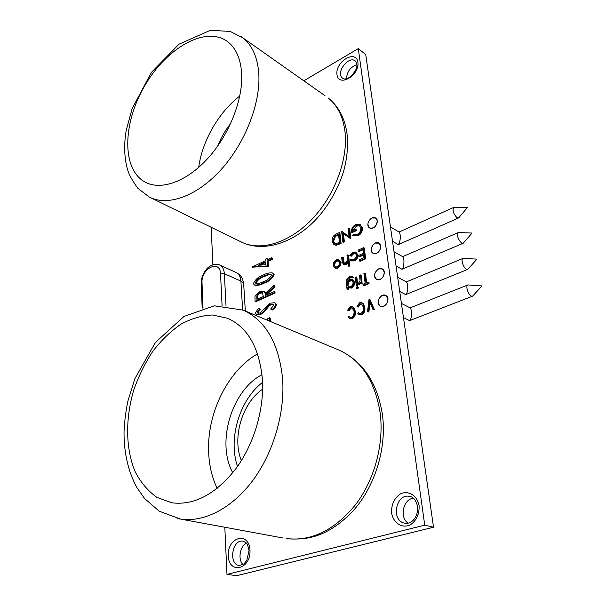 <?xml version="1.0" encoding="UTF-8"?>
<svg xmlns="http://www.w3.org/2000/svg" width="606" height="606" viewBox="0 0 606 606"><rect width="100%" height="100%" fill="white"/><g stroke="black" fill="none" stroke-linecap="round" stroke-linejoin="round"><path stroke-width="0.91" d="M467.885 269.269L476.945 259.118L463.067 258.353C460.583 258.754 463.173 267.549 466.272 269.178L467.529 269.45L468.15 268.981M406.505 281.995L406.588 282.048C408.035 284.706 408.096 288.494 406.777 293.41L405.49 294.478L399.71 291.456M378.727 268.882L382.378 268.966C387.499 271.624 381.432 282.434 376.561 279.336C373.463 275.791 374.182 272.306 378.727 268.882M267.61 320.316L267.488 318.627L269.496 317.756L270.223 318.067L270.473 321.513M269.496 317.756L269.753 321.21M259.603 308.825L257.3 312.272L257.883 313.173L259.86 312.976L270.208 303.174L274.783 302.735L276.495 304.5C275.889 306.924 274.548 308.742 272.465 309.961L270.677 309.09L273.76 305.151L272.995 304.091L270.268 304.386L270.988 304.697L269.102 305.962L263.64 312.507L260.747 314.446L257.095 314.855L255.331 313.082L258.361 308.401L260.322 309.128L258.02 312.575L258.315 313.279M275.775 304.189C275.169 306.606 273.829 308.431 271.746 309.651M274.783 302.735L276.495 304.5M257.3 312.272L258.02 312.575M270.268 304.386L268.382 305.651L262.921 312.204L260.019 314.143L260.747 314.446M260.019 314.143L256.376 314.559M262.921 312.204L263.64 312.507M268.382 305.651L269.102 305.962M273.321 304.288L270.988 304.697M274.366 292.728L255.05 301.379L254.982 296.258L259.656 291.721L263.921 291.138L265.148 293.493L273.798 285.312L273.912 286.805L265.261 294.986L265.299 295.569L274.276 291.539L274.366 292.728L275.086 293.054L255.77 301.69L255.05 301.379M256.929 299.319L263.322 296.455L262.39 292.569L259.732 292.895C257.815 293.607 256.838 295.054 256.785 297.228L256.929 299.319M263.921 291.138L265.731 292.94M273.798 285.312L274.51 285.638L274.624 287.13L266.049 295.228M274.276 291.539L274.988 291.865L275.086 293.054M262.686 292.766L260.444 293.213C258.535 293.925 257.55 295.364 257.505 297.538L257.603 299.016M265.261 294.986L265.928 295.289M273.912 286.805L274.624 287.13M256.785 297.228L257.505 297.538M259.732 292.895L260.444 293.213M273.465 274.321C271.193 278.722 267.913 281.517 263.618 282.722C260.345 284.562 257.232 285.29 254.278 284.911L253.369 283.593C255.573 279.222 258.807 276.412 263.072 275.154C266.36 273.291 269.526 272.579 272.571 273.003L274.17 274.654C271.897 279.048 268.617 281.843 264.33 283.04C261.057 284.881 257.944 285.615 254.99 285.229L254.278 284.911M263.527 281.555C266.845 280.631 269.496 278.518 271.473 275.207L270.897 274.389L267.996 274.48L263.148 276.321C259.86 277.298 257.247 279.419 255.3 282.669L255.899 283.494C258.33 283.714 260.868 283.07 263.527 281.555M272.571 273.003L274.17 274.654M271.177 274.579L268.7 274.813L263.86 276.647C260.572 277.624 257.959 279.745 256.012 282.994L256.323 283.631M263.618 282.722L264.33 283.04M255.3 282.669L256.012 282.994M267.996 274.48L268.7 274.813M267.708 265.875L252.263 266.951L265.299 260.769L265.193 259.338L267.148 258.406L267.254 259.838L271.67 257.747L271.761 258.891L267.337 260.989L267.708 265.875L268.413 266.208L252.278 267.178M265.587 264.67L265.383 261.913L258.217 265.307L265.587 264.67M267.148 258.406L267.852 258.747L267.905 259.527M271.67 257.747L272.367 258.088L272.458 259.239L268.041 261.322L268.413 266.208M265.436 262.557L259.944 265.155M267.337 260.989L268.041 261.322M271.761 258.891L272.458 259.239M413.33 498.223C403.172 499.2 399.271 517.35 408.05 523.145M356.904 64.683C350.336 67.031 346.897 71.713 346.579 78.735M246.422 543.211C239.855 546.226 237.681 559.58 243.014 564.58M387.923 298.796L385.848 295.501C380.697 292.365 374.803 303.614 380.25 306.166C384.871 306.947 387.431 304.485 387.923 298.796M384.272 272.056L382.378 268.966C377.47 265.784 371.349 276.707 376.561 279.336C381.144 280.169 383.719 277.737 384.272 272.056M380.719 246.059L378.992 243.165C374.311 239.938 368.001 250.573 372.993 253.255C377.538 254.126 380.113 251.725 380.719 246.059M377.258 220.773L375.682 218.054C371.22 214.812 364.751 225.167 369.531 227.886C374.031 228.788 376.606 226.417 377.258 220.773M224.818 527.258L226.962 574.39L424.73 525.167L358.282 48.631L303.818 80.803M211.183 227.28L212.888 264.761M348.867 316.385L349.851 317.256L351.548 317.271C353.54 315.809 354.358 313.802 353.995 311.242L352.116 307.757L350.389 307.742L348.2 310.605L347.594 310.158L350.268 306.583L352.336 306.583L354.002 307.727L355.343 311.386C355.805 314.537 354.805 316.991 352.366 318.771L349.639 318.423L348.412 317.286L348.867 316.385L350.253 317.4M352.412 307.939L351.094 308.075L348.904 310.939L348.2 310.605M358.282 312.544L359.26 313.4L361.009 313.423C363.024 311.954 363.85 309.931 363.464 307.356L361.585 303.879L359.797 303.848L357.585 306.742L356.964 306.288L359.669 302.689L361.805 302.697L363.448 303.833L364.827 307.507C365.304 310.666 364.304 313.143 361.827 314.938L359.04 314.575L357.828 313.446L358.282 312.544L359.661 313.552M361.873 304.06L360.502 304.189L358.29 307.075L357.585 306.742M369.895 299.394L374.372 309.545L372.948 309.499L369.44 301.515L368.206 311.423L368.91 311.757L368.198 312.052L367.494 311.711L369.069 299.106L369.895 299.394M370.016 302.833L368.91 311.757M364.797 273.071L366.047 283.002L368.243 282.063L368.94 282.419L369.084 283.563L363.797 285.805L363.1 285.456L362.964 284.312L365.145 283.381L363.903 273.457L365.486 273.435L366.668 282.737M361.146 275.313L362.146 283.366L360.555 283.396L360.411 282.207L358.797 284.297L359.494 284.646L358.684 284.706L357.987 284.35L358.373 283.282L360.078 280.873L359.563 275.344L361.146 275.313M360.699 283.472L359.494 284.646M358.502 287.608L357.782 288.812L356.457 288.456L356.146 287.956L356.873 286.759L358.502 287.608L357.487 286.759M356.828 277.184L357.805 285.221L356.919 285.6L356.222 285.252L355.252 277.207L356.828 277.184M338.936 259.762L341.095 262.55L340.451 265.739L337.936 268.216L335.406 268.269L334.451 267.754L333.194 265.42C333.133 262.875 334.179 261.012 336.338 259.815L338.936 259.762L340.398 262.186L339.754 265.383L337.239 267.86L334.709 267.913M334.467 262.769L337.034 260.179M360.259 224.72L362.418 227.992C362.547 231.56 361.032 234.204 357.881 235.939L352.594 235.499L353.245 234.386L357.093 234.461C359.638 233.06 360.896 230.924 360.873 228.045L359.464 225.674L355.714 225.727L356.389 226.114L353.018 230.378M359.684 225.833L356.389 226.114M355.714 225.727C353.669 226.727 352.525 228.394 352.275 230.727L355.487 229.227L356.169 229.613L356.305 230.689L352.222 232.583L351.541 232.204C351.268 228.81 352.639 226.28 355.654 224.621L359.949 224.531L360.775 225.015M341.837 231.394L349.086 236.635L348.102 228.447L348.958 228.045L349.639 228.432L350.904 238.87L342.746 233.287L343.708 241.499L344.397 241.87L343.541 242.264L342.852 241.892L341.64 231.484L349.071 236.514M343.45 233.795L344.397 241.87M339.216 232.621L340.413 243.014L335.459 244.907L333.808 244.544L332.08 241.271C331.891 237.863 333.3 235.439 336.3 233.984L339.216 232.621L339.905 232.999L341.102 243.392L336.148 245.278L333.959 244.627M342.534 257.164L343.261 262.55L343.875 263.352L345.261 263.277L347.42 260.133L346.973 255.156L348.533 255.141L349.836 266.117L348.268 266.14L347.723 261.489L345.223 264.307L345.912 264.67L343.314 264.33L342.132 261.519L341.678 257.55L342.534 257.164L343.231 257.527L344.284 263.481M347.882 262.868L345.912 264.67M350.972 259.277L353.737 259.497C355.54 258.588 356.434 257.103 356.419 255.05L355.343 253.27L352.98 253.316L350.563 255.846L349.776 255.649L352.874 252.354L355.949 252.323L357.972 254.944C358.017 257.664 356.858 259.633 354.48 260.86L351.578 260.959L350.306 260.103L350.972 259.277L351.76 259.724M355.616 253.459L353.669 253.687L351.253 256.217L349.776 255.649M358.85 256.49L358.714 255.384L363.388 253.293L362.865 249.157L358.199 251.255L358.063 250.157L363.608 247.657L364.297 248.036L365.668 258.815L360.085 261.284L359.403 260.921L359.26 259.807L363.948 257.724L363.532 254.399L358.85 256.49L359.54 256.861L363.608 255.043M362.949 249.801L358.888 251.626L358.199 251.255M348.427 287.85L348.579 289.16L347.003 289.191L346.246 280.275L349.329 276.541L352.245 276.374L353.29 277.472L349.526 277.48C347.624 278.351 346.814 279.828 347.079 281.919L349.806 279.571L352.518 279.578L353.965 282.01C354.033 284.615 352.957 286.524 350.738 287.736L347.715 287.403L347.882 288.812L347.003 289.191M352.245 276.374L353.98 277.821L352.404 277.851M352.101 277.548L350.223 277.836L347.715 281.305M352.518 279.578L354.661 282.358C354.73 284.964 353.654 286.873 351.435 288.085L348.268 287.767M358.282 48.631L365.721 54.502L433.532 527.235L236.605 575.7L226.962 574.39M424.73 525.167L433.532 527.235M352.336 306.583L353.298 307.393L354.639 311.06C355.101 314.203 354.101 316.665 351.654 318.445L352.366 318.771M351.654 318.445L349.639 318.423M354.639 311.06L355.343 311.386M353.298 307.393L354.002 307.727M350.389 307.742L351.094 308.075M361.805 302.697L362.752 303.492L364.123 307.174C364.6 310.333 363.6 312.81 361.123 314.605L361.827 314.938M361.123 314.605L359.04 314.575M364.123 307.174L364.827 307.507M362.752 303.492L363.448 303.833M359.797 303.848L360.502 304.189M369.198 299.046L373.667 309.211L374.372 309.545M368.206 311.423L367.494 311.711M373.667 309.211L372.948 309.499M368.243 282.063L368.387 283.207L369.084 283.563M368.387 283.207L363.1 285.456M360.449 274.957L361.449 283.01L362.146 283.366M358.797 284.297L357.987 284.35M361.449 283.01L360.555 283.396M357.805 287.252L357.085 288.464L357.782 288.812M357.085 288.464L356.457 288.456M356.131 276.828L357.108 284.865L357.805 285.221M357.108 284.865L356.222 285.252M350.548 286.782C352.291 285.858 353.131 284.381 353.071 282.351L351.988 280.51L349.874 280.57C348.139 281.426 347.321 282.85 347.42 284.843L348.556 286.789L350.548 286.782M347.882 288.812L348.579 289.16M350.738 287.736L351.435 288.085M353.965 282.01L354.661 282.358M349.526 277.48L350.223 277.836M353.29 277.472L353.98 277.821M347.42 284.843L348.958 286.949M352.275 280.699L350.571 280.919C348.836 281.775 348.018 283.199 348.117 285.191M349.874 280.57L350.571 280.919M363.608 247.657L364.986 258.444L365.668 258.815M364.986 258.444L359.403 260.921M355.949 252.323L357.282 254.573C357.328 257.292 356.169 259.262 353.79 260.489L354.48 260.86M353.79 260.489L350.889 260.595M357.282 254.573L357.972 254.944M350.563 255.846L351.253 256.217M352.98 253.316L353.669 253.687M347.844 254.77L349.139 265.754L349.836 266.117M343.261 262.55L343.958 262.913M345.223 264.307L343.314 264.33M349.139 265.754L348.268 266.14M337.133 266.898C338.792 265.958 339.595 264.519 339.542 262.565L338.466 260.731L336.451 260.762C334.8 261.671 333.997 263.095 334.05 265.027L335.179 266.898L337.133 266.898M339.754 265.383L340.451 265.739M337.239 267.86L337.936 268.216M340.398 262.186L341.095 262.55M334.05 265.027L335.58 267.072M338.746 260.928L337.141 261.125C335.497 262.034 334.694 263.451 334.739 265.39M336.451 260.762L337.141 261.125M360.1 224.621L361.744 227.598C361.865 231.166 360.35 233.818 357.199 235.552L357.881 235.939M357.199 235.552L352.594 235.499M361.744 227.598L362.418 227.992M355.487 229.227L355.624 230.303L356.305 230.689M355.624 230.303L351.541 232.204M343.708 241.499L342.852 241.892M348.958 228.045L350.223 238.491L350.904 238.87M338.496 234.075L334.754 236.105L332.921 240.877L334.277 243.423L335.838 243.695L339.443 242.339L338.496 234.075M335.459 244.907L336.148 245.278M340.413 243.014L341.102 243.392M338.572 234.742L335.444 236.484L333.611 241.249L334.701 243.612M334.754 236.105L335.444 236.484M332.921 240.877L333.611 241.249M262.368 378.924C259.194 347.412 247.589 327.187 227.545 318.264L212.448 314.999C201.859 315.461 191.337 318.536 180.868 324.225C170.695 331.255 161.363 340.246 152.886 351.207C145.084 363.047 138.713 375.962 133.79 389.953C125.298 418.382 125.487 448.652 135.161 471.695C140.759 482.497 147.993 491.042 156.856 497.344L171.809 502.806C194.261 505.593 215.592 494.261 235.795 468.817C254.172 443.971 264.405 408.8 262.368 378.924M262.55 382.401C239.734 399.604 227.841 438.653 237.522 466.423M261.997 374.713C232.007 389.984 215.925 442.35 232.757 472.748M257.55 353.874C227.932 370.652 206.828 413.171 208.646 452.281C209.184 465.544 212.024 477.581 217.183 488.383M230.719 123.48C225.212 130.351 220.872 137.88 217.69 146.084M239.802 96.021C218.645 112.269 202.124 141.107 198.707 167.392M241.589 72.523C240.446 58.373 235.863 48.147 227.841 41.822C205.987 25.043 166.483 47.897 144.751 85.749C122.594 123.344 121.495 169.354 145.099 182.111C161.007 190.776 186.792 181.755 208.206 157.969C229.629 134.252 243.46 98.581 241.589 72.523M458.666 217.88L467.302 207.691L453.765 207.388C452.212 210.161 453.28 213.6 456.969 217.705L458.348 218.054L458.901 217.607M399.218 232.136L399.316 232.189C400.581 234.689 400.611 238.37 399.399 243.226L398.081 244.491L392.514 241.249M371.91 217.986L375.682 218.054C380.394 220.804 373.97 231.06 369.531 227.886C366.842 224.546 367.637 221.243 371.91 217.986M262.618 389.188C242.4 402.717 231.818 437.585 241.37 460.621M472.695 296.076L481.967 285.941L467.93 284.926C465.332 285.305 467.953 294.463 471.12 296.016L472.316 296.258L472.968 295.773M410.292 307.954L410.368 307.992C411.913 310.742 411.997 314.59 410.618 319.544L409.353 320.513L403.467 317.612M382.28 295.417L385.848 295.501C391.188 298.076 385.355 309.204 380.25 306.166C376.909 302.515 377.583 298.932 382.28 295.417M463.211 243.211L472.059 233.045L458.348 232.522C456.719 235.401 457.788 238.915 461.552 243.082L462.878 243.392L463.461 242.93M402.816 256.732L402.907 256.785C404.255 259.368 404.3 263.102 403.035 267.981L401.733 269.147L396.066 266.011M375.273 243.089L378.992 243.165C383.901 245.869 377.636 256.399 372.993 253.255C370.107 249.808 370.864 246.422 375.273 243.089M236.105 272.488L219.63 265.019C222.47 266.488 224.053 269.382 224.364 273.707L240.9 281.093C240.552 276.828 238.953 273.957 236.105 272.488C239.559 274.745 242.188 275.571 243.657 283.79L240.9 281.093L242.627 309.886M222.084 305.5L220.523 273.814L224.364 273.707L226.008 305.735M220.523 273.814C220.152 258.944 200.95 268.45 202.018 282.707L203.01 308.007M243.695 284.381L245.332 311.022M202.177 308.249L201.23 283.691L202.018 282.707M265.428 309.128L266.148 309.439M263.148 276.321L263.86 276.647M249.983 550.074C251.119 569.435 228.924 574.867 228.273 555.785C227.22 537.03 248.892 530.939 249.983 550.074M242.938 541.166C232.03 539.037 228.235 564.777 239.453 565.512L244.006 563.86L246.778 560.452L249.021 550.657C247.99 545.65 247.028 543.067 246.134 542.893L243.309 541.226M357.888 62.282C359.767 75.576 338.398 87.749 336.966 74.455C335.171 61.517 356.07 49.101 357.888 62.282M355.563 61.168C348.98 54.873 335.239 72.803 342.488 78.144L342.829 78.394L342.488 78.144C343.572 79.409 345.821 79.219 349.253 77.568C354.942 72.622 357.472 68.107 356.851 64.031L355.563 61.168M419.094 505.631C419.458 514.024 416.572 520.418 410.444 524.788C402.195 528.871 393.142 522.986 391.582 512.858C391.309 504.662 394.142 498.397 400.081 494.064C408.096 489.89 417.329 495.352 419.094 505.631M409.974 496.526C396.074 492.428 390.37 520.781 404.725 523.167C409.027 524.607 418.269 519.895 417.61 506.54C416.049 500.359 413.504 497.018 409.974 496.526L410.285 496.602M342.958 260.822L343.655 261.186M338.504 243.9L339.186 244.271M337.413 234.583L338.095 234.961M282.767 537.954L180.603 519.092L159.196 511.199L144.433 498.352L136.842 487.497C128.139 471.241 123.874 452.72 124.033 431.934C124.465 421.678 125.745 411.429 127.874 401.18L134.865 378.682L155.469 342.36L183.959 316.468L214.259 305.81L243.226 310.143C265.549 320.4 278.662 343.057 282.547 378.114C285.199 411.785 273.942 451.629 253.232 479.891C232.477 508.123 204.199 522.607 180.603 519.092L177.482 518.531M243.226 310.143L339.193 350.185C362.979 361.267 377.409 382.886 382.492 415.042C386.817 448.576 374.909 487.269 352.063 512.017C328.141 536.105 308.371 540.62 286.297 538.605C311.567 541.522 334.694 530.174 355.669 504.548C374.675 479.513 384.068 443.918 380.227 413.33C375.159 381.432 361.479 360.381 339.193 350.185L337.822 349.617M258.701 72.417C261.133 101.944 245.604 142.516 221.228 169.475C196.852 196.503 167.43 206.669 149.167 196.995L137.926 188.36C132.509 181.027 129.063 174.801 127.571 169.672C124.253 157.795 123.791 144.751 126.177 130.563L132.138 108.595L151.485 72.288L179.02 44.177L210.35 30.3L230.242 31.436L243.157 38.08C252.088 45.261 257.27 56.706 258.701 72.417M240.453 36.155L325.021 95.733M344.905 130.972C342.86 116.2 337.247 105.171 328.073 97.884C338.504 106.194 344.814 118.147 347.018 133.729C348.23 145.008 347.283 156.825 344.185 169.18C339.951 184.906 329.634 204.639 316.824 218.561C293.872 243.423 262.837 252.99 240.908 241.786C259.724 251.649 288.661 243.468 311.719 219.508C334.785 195.609 348.488 158.711 344.905 130.972M406.588 282.048L397.672 277.23M406.02 294.486L467.529 269.45M406.346 281.911L462.87 258.444M219.63 265.019C217.062 262.981 209.623 265.08 206.684 269.019C203.04 273.306 201.222 278.146 201.222 283.547M360.631 224.924L359.949 224.531M146.425 182.777L145.099 182.111M150.591 197.692L240.908 241.786M399.316 232.189L390.453 226.886M398.596 244.506L458.348 218.054M399.074 232.045L453.576 207.472M410.368 307.992L401.43 303.439M409.891 320.506L472.316 296.258M410.126 307.863L467.718 285.009M402.907 256.785L394.014 251.717M402.255 269.155L462.878 243.392M402.664 256.649L458.159 232.606"/></g></svg>
